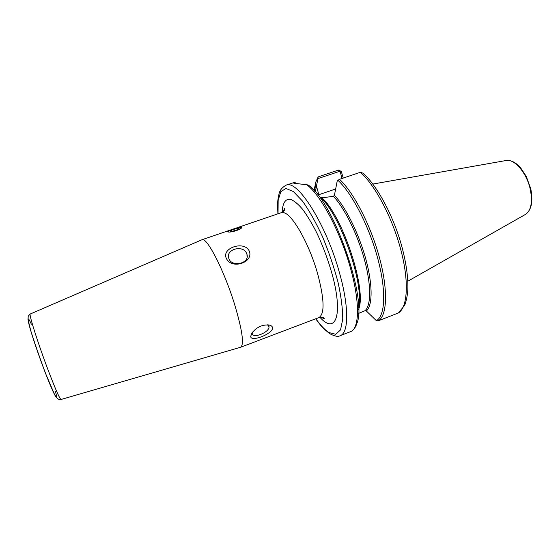 <?xml version="1.0" encoding="UTF-8"?>
<svg xmlns="http://www.w3.org/2000/svg" width="560" height="560" viewBox="0 0 560 560"><rect width="100%" height="100%" fill="white"/><g stroke="black" fill="none" stroke-linecap="round" stroke-linejoin="round"><path stroke-width="0.84" d="M239.519 263.683L236.978 263.816M246.477 253.085C242.648 244.517 225.498 249.452 228.767 258.251C231.308 267.722 250.089 263.585 246.946 254.289L246.477 253.085M249.004 250.572C254.695 262.038 231.819 270.158 226.401 258.482C221.123 248.227 243.614 240.478 249.004 250.572M252.231 332.535L252.21 333.543C252.819 338.968 269.451 332.332 269.024 326.865L267.561 324.821M272.629 328.097C272.202 334.18 250.558 342.391 250.691 336.371L251.972 332.906C257.061 326.774 263.018 324.205 269.843 325.199C271.656 325.794 272.58 326.76 272.629 328.097M227.934 231.784L227.815 231.714C226.324 231.189 239.533 226.667 241.255 227.234L241.402 227.325C243.271 228.893 229.775 233.212 227.934 231.784M240.499 347.298L240.681 347.242C244.328 344.449 242.27 330.071 234.507 304.101C224.007 270.025 206.633 236.481 201.971 239.736L201.796 239.806M297.283 183.687L294.798 182.56L293.16 182.826L293.916 183.218L307.979 184.926C332.612 199.248 367.927 299.495 356.86 323.386C355.817 326.942 354.025 329.546 351.498 331.198L350.434 331.709C359.338 328.972 360.22 302.953 350.658 268.877C340.592 231.693 319.872 193.305 306.103 184.366M315.406 191.835L317.891 178.605L339.465 171.395L340.298 172.018L341.285 171.374L338.464 170.093L318.787 176.659L317.94 177.408L317.891 178.605M318.122 194.95L335.671 188.993M337.953 180.341L339.514 179.319L360.381 172.291L363.167 173.215C376.978 185.598 392.728 214.627 401.233 244.307C405.979 261.513 408.191 276.465 407.869 289.156C407.547 294.805 406.518 300.132 404.782 305.144L398.426 312.949L378.189 320.852L376.362 320.649C385.189 316.12 386.463 290.92 377.797 258.65C369.194 226.415 351.988 193.144 337.953 180.341L337.183 181.209L334.411 195.258L333.424 196.322L321.944 197.834L320.362 197.239M340.298 172.018L342.048 178.465M343.217 178.073L341.285 171.374M358.47 313.446L365.029 310.723L366.338 310.982L376.362 320.649M238.868 228.424L238.952 228.473C240.058 229.152 231.147 232.036 230.468 231.217C229.418 230.573 237.727 227.808 238.868 228.424M228.872 231.945L228.522 231.651C228.319 230.475 238.651 227.136 240.555 227.759L240.695 227.801C242.466 228.291 235.116 231.336 230.797 231.889M31.36 324.191C25.025 310.296 28.217 325.01 38.101 353.129C47.95 381.22 58.009 404.131 56.413 395.416L55.433 391.076M61.054 399.483L61.012 399.497C59.521 398.594 54.985 388.157 47.397 368.172C37.541 342.006 28.651 313.705 30.233 314.013L30.268 313.999M283.304 211.512L284.62 208.509C285.397 209.587 284.249 210.987 281.169 212.709L283.78 212.716C292.39 214.207 309.316 243.985 317.646 273.763C324.401 299.355 324.828 313.957 318.927 317.569C322.42 316.939 324.198 317.282 324.268 318.605C323.456 318.29 324.723 319.487 321.335 317.135M319.921 317.282C334.488 333.802 342.755 318.003 333.725 280.217C329.574 263.879 323.897 248.045 316.708 232.722C311.934 223.363 307.202 215.523 302.526 209.195C298.025 203.945 294.028 200.676 290.528 199.367C285.446 198.562 282.646 202.874 282.121 212.303M315.84 318.745C320.537 325.374 324.912 329.973 328.965 332.549L335.755 334.313L340.543 329.882L342.727 319.207C342.762 309.127 341.194 296.814 338.023 282.282C333.956 267.008 328.797 251.825 322.532 236.726C315.91 222.46 309.239 210.595 302.519 201.124L293.377 191.555L285.957 188.461L280.791 191.667L278.145 200.452L278.04 213.78M318.85 194.705L316.449 186.123M358.519 307.587C364.728 285.061 340.382 214.536 320.264 197.141M397.978 313.18C407.47 308.168 409.409 282.681 400.981 250.397C392.609 218.148 375.109 185.052 360.381 172.291M338.464 170.093L339.465 171.395M341.593 172.123L340.508 172.802M358.547 309.47C367.108 290.682 343.035 216.636 321.944 197.834M378.189 320.852C387.037 316.085 388.304 290.682 379.617 258.244C370.979 225.841 353.703 192.381 339.514 179.319M365.029 310.723C371.189 305.431 371.336 284.935 364.462 259.679C357.609 234.444 344.603 208.187 333.424 196.322M317.891 177.688L315.798 182.042L314.083 190.491M366.338 310.982C372.638 305.697 372.848 284.956 365.89 259.364C358.96 233.786 345.751 207.193 334.411 195.258M350.434 331.709L340.172 335.685C348.733 333.088 349.223 307.132 339.514 272.965C326.263 224.175 297.227 178.878 285.992 185.213C281.813 187.677 279.454 190.75 278.915 194.432L277.935 199.668C277.55 202.412 277.543 207.13 277.907 213.829M407.827 281.204L525.273 214.522C531.034 210.763 532.728 202.489 530.362 189.707C526.946 173.033 514.178 158.235 505.841 160.559C510.874 159.873 515.823 162.344 520.702 167.972L526.246 176.358L530.817 188.881C533.316 202.811 531.055 209.888 525.777 214.235M247.065 257.25L246.946 254.289M268.051 324.856L269.829 325.192M268.52 325.493L268.982 326.417M240.646 347.256L61.012 399.497C60.389 399.861 59.192 399.574 57.428 398.629L54.691 394.772L45.99 374.458C40.187 359.121 35.105 344.519 30.744 330.666L28 319.403L28.231 316.183L30.233 314.013L201.936 239.75M281.169 212.709L201.971 239.736M318.927 317.569L240.681 347.242M317.94 177.408L315.798 182.042L314.713 191.177M293.16 182.826L285.992 185.213M505.841 160.559L372.848 184.058M315.7 318.794C321.657 326.928 321.377 326.032 323.89 328.832L329.546 333.564C334.635 336.294 338.177 336.994 340.172 335.685"/></g></svg>
